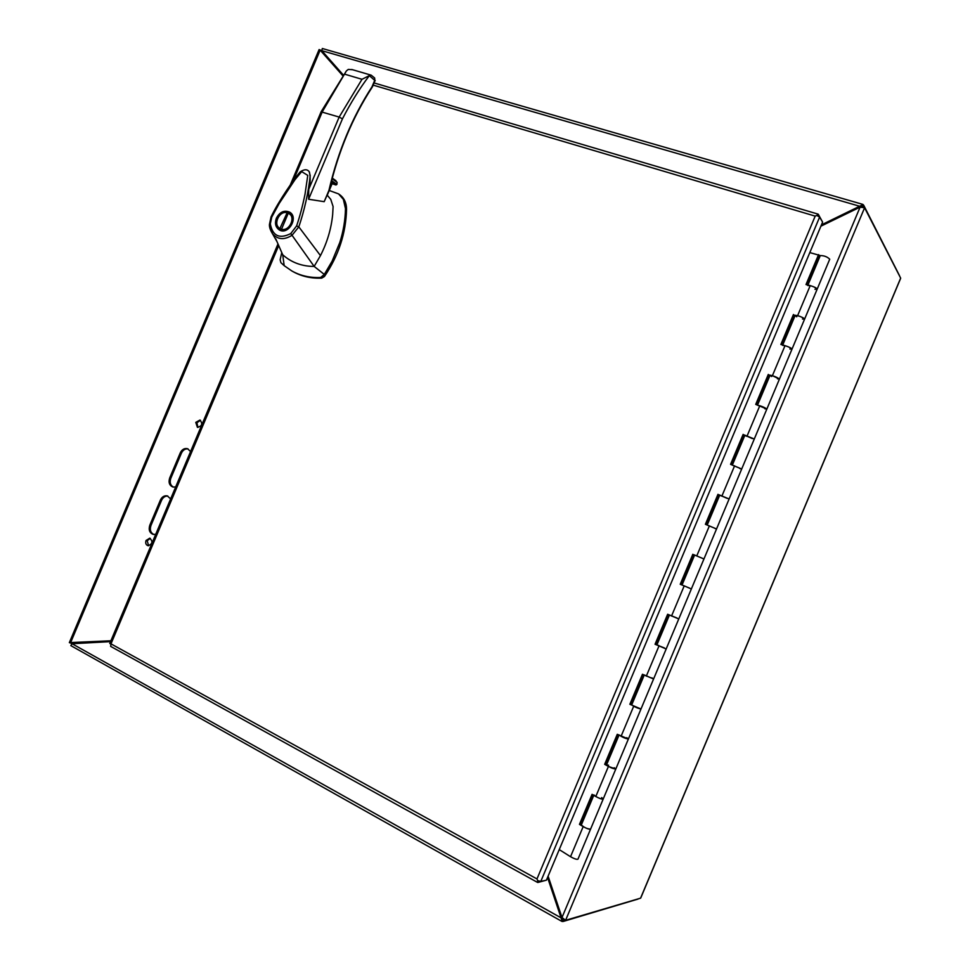 <?xml version="1.0" encoding="UTF-8"?>
<svg xmlns="http://www.w3.org/2000/svg" width="970" height="970" viewBox="0 0 970 970"><rect width="100%" height="100%" fill="white"/><g stroke="black" fill="none" stroke-linecap="round" stroke-linejoin="round"><path stroke-width="1.45" d="M807.064 284.816L819.444 255.316L809.817 252.588M781.905 344.762L794.333 315.165L795.194 315.383M756.745 404.72L769.21 375.014L770.059 375.269M731.574 464.691L744.075 434.899L746.585 436.27M706.39 524.685L718.94 494.785L719.776 495.1M693.793 554.707L703.953 558.962L694.605 555.034L682.031 585.019L681.219 584.667L693.793 554.707L696.411 555.822M658.775 645.523L656.072 644.601L668.609 614.713M631.7 704.911L630.9 704.559L643.413 674.756M606.517 764.978L605.741 764.542L618.205 734.811M581.321 824.997L580.557 824.536L592.997 794.891M807.719 285.495C811.575 285.653 814.727 286.877 817.164 289.181C816.728 288.066 814.412 286.877 810.217 285.604L806.009 284.562L818.583 254.613M794.333 315.165L797.619 315.626C801.79 316.947 804.118 318.111 804.591 319.13L802.493 319.033M796.722 316.802L795.133 315.529M782.596 345.356C786.343 345.793 789.483 347.042 792.017 349.103C791.508 348.157 789.18 347.005 785.021 345.647L780.874 344.471L793.448 314.51M769.21 375.014L772.411 375.669L779.443 379.064L777.406 378.797M771.659 376.53L770.01 375.378M757.461 405.242C761.098 405.945 764.227 407.206 766.858 409.037L755.727 404.393L768.301 374.432M744.075 434.899L752.32 438.586M732.326 465.151L741.698 468.995L730.568 464.339L743.141 434.366M718.94 494.785L727.221 498.386M721.51 496.034L719.74 495.124L707.203 525.012M707.178 525.073L716.539 528.965L705.408 524.297L717.982 494.312M719.752 495.112L729.125 498.98L703.953 558.962L702.122 558.211M681.219 584.667L680.237 584.279L692.822 554.282M689.561 588.123L680.237 584.279M656.072 644.601L655.053 644.274L667.639 614.265L678.77 618.957L691.355 588.96L683.874 585.71M664.45 647.972L655.053 644.274M630.9 704.559L629.87 704.281L642.455 674.271L653.586 678.976L644.274 674.95M644.201 675.144L631.688 704.935C634.756 706.997 637.848 708.342 640.988 708.997L629.87 704.281M605.741 764.542L604.674 764.324L617.272 734.302L628.39 739.019C625.201 738.485 622.11 737.127 619.102 734.933M614.192 767.731L615.792 769.04L608.42 766.433L604.674 764.324M606.553 764.857L608.554 765.197M580.557 824.536L579.466 824.367L592.076 794.345L595.798 796.528C599.678 798.565 602.14 799.426 603.182 799.074C599.909 798.783 596.817 797.401 593.919 794.939M581.357 824.876L581.333 824.949C584.17 827.543 587.25 828.926 590.584 829.107C589.493 829.544 587.032 828.707 583.164 826.622L579.466 824.367M590.56 829.168L577.974 859.153C576.859 859.662 574.373 858.85 570.53 856.716L559.241 849.599M110.107 643.619L110.98 643.862L110.677 646.384M546.207 880.214L537.877 882.482L537.598 880.566L540.799 881.415L546.413 880.178L822.609 222.106L819.601 217.135L816.776 215.425L818.316 214.309L822.499 221.924M278.693 245.555L110.98 643.862L536.98 878.941L537.598 880.566L536.98 878.941L815.188 216.116L816.776 215.425L815.188 216.116L373.207 85.13M899.493 275.65L863.785 205.422L863.094 204.585L862.633 207.18M900.415 278.693L640.806 897.614M110.907 640.77L69.343 642.625L319.118 49.543L322.149 51.119M69.707 642.746L72.41 643.668M640.576 898.171L565.595 920.312L864.585 207.774L900.657 278.123M565.595 920.312L561.994 917.511L548.098 876.152M563.849 919.33L562.273 921.488L563.34 921.415L637.993 899.081M862.694 204.343L322.319 48.5L321.81 50.67L859.662 206.246L863.094 204.585M864.585 207.774L860.087 207.143L561.994 917.511M562.273 921.488L561.06 917.838L72.047 643.728L70.846 645.632L561.836 921.367M71.295 643.474L71.744 643.037L70.507 642.904L320.149 50.149L342.871 75.781M146.033 540.508C145.245 543.164 145.912 544.897 148.022 545.71C152.545 544.024 153.114 541.515 149.732 538.18L146.033 540.508M190.581 451.547L187.501 448.686C184.409 448.043 181.996 449.425 180.274 452.844L169.677 478.016C168.307 482.478 169.386 485.473 172.89 487.025L175.667 486.94M170.635 498.907L167.289 495.888C164.306 495.403 162.014 496.786 160.402 500.047L149.792 525.231C148.41 529.899 149.562 532.954 153.26 534.434L155.721 534.312M195.77 422.374L197.395 427.297C202.075 426.206 202.936 423.793 199.953 420.046L195.77 422.374M821.444 224.87L859.662 206.246L860.05 206.998L861.699 206.598M343.368 75.078L321.81 50.67M820.899 226.18L860.087 207.143M562.745 919.087L561.86 917.608L561.06 917.838L547.553 877.462M72.047 643.728L110.544 641.631M150.301 538.362L147.197 540.751L148.616 545.758M188.047 448.892C185.149 448.625 182.93 450.044 181.402 453.184L170.805 478.331C169.495 482.429 170.381 485.376 173.472 487.146M167.846 496.07C165.082 495.937 162.984 497.355 161.541 500.338L150.956 525.497C149.598 529.79 150.568 532.797 153.854 534.518M110.823 640.964L71.744 643.037M321.094 50.949L342.98 75.636M200.487 420.301L196.886 422.762L197.977 427.43M820.947 226.046L860.05 206.998M561.86 917.608L548.038 876.31M271.03 216.953L271.042 216.94C278.814 200.754 294.08 178.807 300.312 171.751C304.41 169.132 307.381 169.144 309.224 171.763L310.218 175.691C308.327 192.8 304.531 209.847 298.821 226.871L320.464 255.595C327.205 242.403 331.267 228.714 332.661 214.54L333.098 206.561L330.758 199.359L327.242 195.212L332.152 183.657L329.376 189.865M329.266 190.338L324.186 201.675L308.593 199.25L308.763 189.247C310.4 183.015 310.594 177.255 309.381 171.981M269.466 224.337L271.042 216.94L271.733 217.159L279.287 203.3L294.989 179.668L301.67 171.617L307.769 175.388L305.041 194.085C302.652 205.822 299.839 216.431 296.602 225.925L298.821 226.871L292.031 235.273L314.147 266.41L324.307 274.437L332.104 261.185L339.779 242.573C343.38 231.224 345.271 219.899 345.478 208.598L343.356 199.347L338.566 193.903L329.266 190.496M281.761 252.588L280.148 259.778L280.888 262.652L284.174 265.659L282.719 254.77L275.771 238.85M320.464 255.595L314.147 266.41L310.63 266.326C299.803 265.562 290.503 261.718 282.719 254.77M324.186 201.675L328.939 190.375C337.887 151.793 352.231 117.273 371.995 86.815L374.723 80.34L374.675 78.024L374.723 80.34L369.327 75.636C359.615 88.512 350.655 102.929 342.434 118.873L339.161 117.067L321.106 111.805M331.049 182.833L332.043 183.524M290.745 233.588L292.031 235.273C284.186 240.172 277.675 239.651 272.485 233.709L269.454 224.349L270.315 223.888C272.618 235.989 279.433 239.226 290.745 233.588L296.602 225.925M276.401 218.129C279.857 211.86 284.295 209.884 289.703 212.187C299.039 217.474 288.054 235.795 279.142 229.817C275.516 227.15 274.607 223.245 276.401 218.129M271.733 217.159L270.315 223.888M284.174 265.659L291.812 270.945C300.482 275.783 310.097 277.966 320.633 277.493L324.307 274.437M291.812 270.945L292.952 271.588C301.609 276.414 311.212 278.596 321.749 278.123L324.441 276.511C338.578 255.656 345.938 233.273 346.545 209.326C346.496 202.888 344.192 197.989 339.645 194.655L338.566 193.903M369.327 75.636L361.992 79.297L339.161 117.067L308.763 189.247M374.675 78.024L371.219 75.187L369.34 75.575M329.169 190.629L329.266 190.314C338.154 151.963 352.401 117.685 372.019 87.458L375.208 80.377M335.984 180.723L332.274 178.104L337.087 182.299L336.905 184.397L335.947 184.991L332.128 183.706M293.219 180.844L322.282 111.805L346.399 70.919L348.303 69.403L352.583 69.731M277.614 226.131L280.124 230.314M290.588 212.842L285.774 212.515M288.199 213.339L287.168 212.697L279.881 228.544L282.343 229.732M281.518 229.223L288.308 213.097L288.927 213.436C296.056 217.365 289.339 231.672 281.518 229.223L284.974 230.545M293.025 217.11L288.927 213.436M280.378 228.823L282.246 229.951M279.881 228.544C272.655 224.713 279.275 210.308 287.168 212.697M818.741 256.989L819.577 257.244M820.244 255.643L820.28 255.571C824.197 255.595 827.337 256.808 829.726 259.22L817.189 289.108M804.615 319.082L817.164 289.181L814.958 289.302M779.456 379.015L792.017 349.103L789.895 349.03M732.386 464.994L744.899 435.19L754.284 439.01L766.858 409.037L764.821 408.77M729.125 498.956L741.698 468.995L739.746 468.534M716.539 528.965L714.66 528.311M677.024 618.011L669.445 614.98M651.913 677.836L653.586 678.976L666.172 648.991L656.86 644.965L669.409 615.077M626.802 737.685L628.39 739.019L653.574 679.012M601.679 797.546L603.182 799.074L615.768 769.089M792.041 349.042L804.591 319.13C802.105 316.96 798.953 315.723 795.157 315.42L795.133 315.48M606.529 764.881L606.517 764.93C609.463 767.258 612.555 768.628 615.792 769.04L628.366 739.055M766.882 409L779.443 379.064C776.849 377.124 773.72 375.863 770.034 375.305L770.01 375.341M797.619 315.626L810.217 285.604M570.53 856.716L583.164 826.622M595.798 796.528L608.42 766.433M621.055 736.351L633.677 706.269M646.299 676.187L658.921 646.117M671.531 616.047L684.153 585.989M696.763 555.931L709.385 525.873M721.995 495.828L734.605 465.782M747.203 435.736L759.813 405.702M772.411 375.669L785.021 345.647M540.799 881.415L819.601 217.135M863.009 207.253L863.785 205.422M563.34 921.415L564.128 919.536M319.579 49.761L320.973 50.67M71.453 643.146L69.828 642.77M180.274 452.844L181.402 453.184M170.805 478.331L169.677 478.016M160.402 500.047L161.541 500.338M150.956 525.497L149.792 525.231M859.044 206.574L859.432 207.325M561.666 916.941L560.854 917.171M342.434 118.873L308.593 199.25M321.749 278.123L320.633 277.493M345.478 208.598L346.545 209.326M323.337 275.868L324.441 276.511M331.316 181.754L335.947 184.991M361.992 79.297L345.09 74.302M336.905 184.397L331.594 180.662M332.092 178.783L337.087 182.299M537.586 882.433L110.604 646.347M109.743 643.522L277.99 243.943M374.129 82.947L818.086 214.127M900.596 278.463L640.782 897.905M319.676 49.834L321.082 50.331M283.252 258.784L283.107 257.717M346.399 70.919L321.143 111.72L290.369 184.785M269.466 224.349C269.211 226.883 270.218 229.999 272.485 233.709L276.911 241.481M351.734 69.476L371.219 75.187M372.08 87.373L372.868 85.93M820.28 255.571L807.913 285.034M593.761 795.327L581.333 824.949M603.158 799.135L590.584 829.107M618.981 735.224L606.517 764.93M678.757 618.969L666.172 648.966M703.953 558.962L691.355 588.96M754.284 439.01L741.711 468.971M770.034 375.305L757.57 404.987M795.157 315.42L782.741 345.005"/></g></svg>
